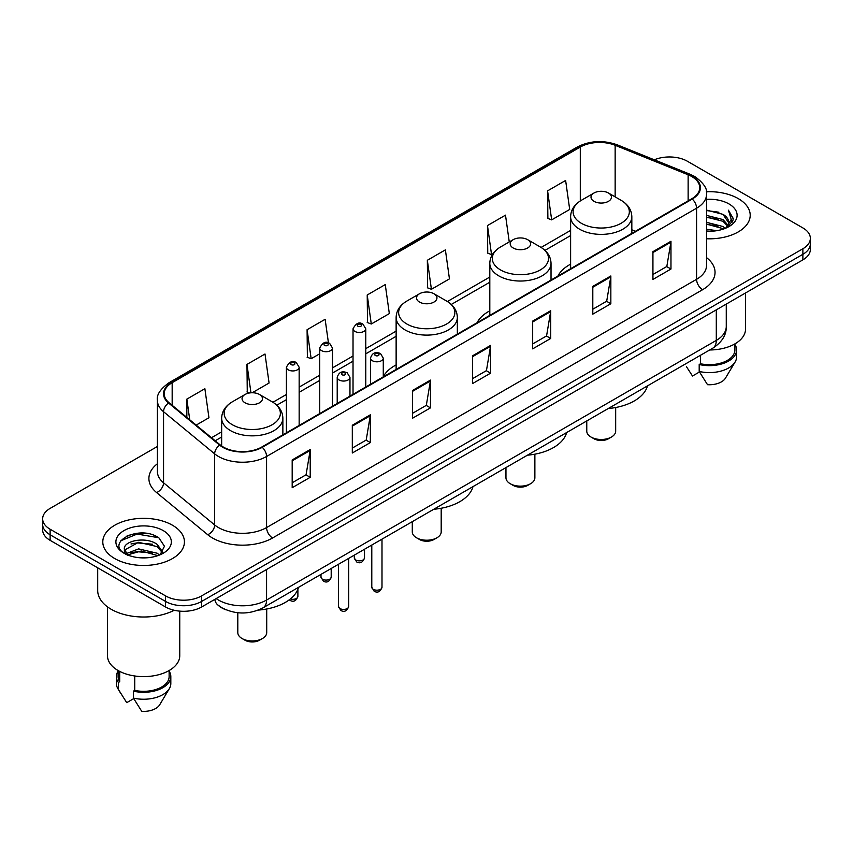 <?xml version="1.0" encoding="UTF-8"?>
<svg xmlns="http://www.w3.org/2000/svg" width="853" height="853" viewBox="0 0 853 853"><rect width="100%" height="100%" fill="white"/><g stroke="black" fill="none" stroke-linecap="round" stroke-linejoin="round"><path stroke-width="1.28" d="M396.133 364.913A45.07 26.016 0 0 0 383.274 376.77M489.803 310.812A45.07 26.016 0 0 0 477.115 322.69M570.614 264.163A45.07 26.016 0 0 0 557.926 276.041M226.12 609.863A25.505 14.725 180 0 1 218.933 605.886L217.771 604.916A17.007 11.377 129.5 0 1 214.807 599.382M147.015 533.477A34.013 19.64 0 0 0 127.108 535.844M157.4 446.471L50.124 508.399A25.505 14.725 0 0 0 42.65 518.816L42.65 529.926A25.505 14.725 0 0 0 50.124 540.344L165.557 606.984A25.505 14.725 0 0 0 201.639 606.984L802.876 259.866A25.505 14.725 0 0 0 810.35 249.449L810.35 243.894A25.505 14.725 0 0 1 802.876 254.311A25.505 14.725 0 0 0 810.35 243.894L810.35 238.339A25.505 14.725 0 0 0 802.876 227.922L687.443 161.281A25.505 14.725 0 0 0 654.326 159.81M42.65 518.816A25.505 14.725 0 0 0 50.124 529.233L165.557 595.884A25.505 14.725 0 0 0 201.639 595.884L201.639 601.429L802.876 254.311L201.639 601.429A25.505 14.725 0 0 1 165.557 601.429A25.505 14.725 0 0 0 201.639 601.429L201.639 606.984M50.124 529.233L50.124 534.788L165.557 601.429L50.124 534.788A25.505 14.725 0 0 1 42.65 524.371A25.505 14.725 0 0 0 50.124 534.788L50.124 540.344M738.25 198.6A40.816 23.564 0 0 0 706.348 191.754A40.816 23.564 0 0 1 738.25 198.6A40.816 23.564 0 0 1 750.203 215.255A40.816 23.564 0 0 0 738.25 198.6M172.477 525.235A40.816 23.564 0 0 0 127.993 520.127A40.816 23.564 0 0 0 102.797 541.9A40.816 23.564 0 0 0 114.75 558.566A40.816 23.564 0 0 0 159.234 563.673A40.816 23.564 0 0 0 184.429 541.9A40.816 23.564 0 0 0 172.477 525.235A40.816 23.564 0 0 0 127.993 520.127A40.816 23.564 0 0 0 102.797 541.9A40.816 23.564 0 0 0 114.75 558.566A40.816 23.564 0 0 0 159.234 563.673A40.816 23.564 0 0 0 184.429 541.9A40.816 23.564 0 0 0 172.477 525.235M691.772 176.55A27.211 15.706 180 0 1 699.737 187.66A27.211 15.706 180 0 1 691.772 198.77L261.764 447.036A27.211 15.706 180 0 1 220.234 444.935L169.129 402.797A27.211 15.706 180 0 1 164.202 393.787A27.211 15.706 180 0 1 172.167 382.677L580.296 147.047A27.211 15.706 180 0 1 615.152 145.287L688.136 174.79A27.211 15.706 180 0 1 691.772 176.55M692.252 176.272A27.893 16.1 0 0 0 688.531 174.47L615.535 144.967A27.893 16.1 0 0 0 579.816 146.769L171.688 382.4A27.893 16.1 0 0 0 168.563 403.021L219.669 445.159A27.893 16.1 0 0 0 262.244 447.313L692.252 199.048A27.893 16.1 0 0 0 692.252 176.272M292.184 459.948L292.184 487.713L310.215 477.307L310.215 449.531L292.184 459.948M292.184 482.787L306.078 474.769L310.151 450.459A6.803 3.924 -120 0 0 310.215 449.531M305.95 474.833L310.215 477.307M352.31 425.231L352.31 453.007L370.341 442.59L370.341 414.814L352.31 425.231M352.31 448.081L366.204 440.052L370.266 415.742A6.803 3.924 -120 0 0 370.341 414.814M366.076 440.127L370.341 442.59M412.436 390.525L412.436 418.29L430.466 407.873L430.466 380.107L412.436 390.525M412.436 413.364L426.319 405.346L430.392 381.024A6.803 3.924 -120 0 0 430.466 380.107M426.201 405.41L430.466 407.873M652.929 251.667L652.929 279.443L670.97 269.026L670.97 241.26L652.929 251.667M652.929 274.517L666.822 266.488L670.895 242.177A6.803 3.924 -120 0 0 670.97 241.26M666.694 266.562L670.97 269.026M592.803 286.384L592.803 314.149L610.844 303.743L610.844 275.967L592.803 286.384M592.803 309.223L606.696 301.205L610.769 276.894A6.803 3.924 -120 0 0 610.844 275.967M606.579 301.28L610.844 303.743M532.677 321.091L532.677 348.866L550.718 338.449L550.718 310.684L532.677 321.091M532.677 343.94L546.57 335.922L550.643 311.601A6.803 3.924 -120 0 0 550.718 310.684M546.453 335.986L550.718 338.449M472.551 355.808L472.551 383.573L490.592 373.166L490.592 345.39L472.551 355.808M472.551 378.647L486.445 370.628L490.518 346.318A6.803 3.924 -120 0 0 490.592 345.39M486.327 370.703L490.592 373.166M706.54 238.765A40.816 23.564 0 0 0 750.203 215.255A40.816 23.564 0 0 1 706.54 238.765M201.639 595.884L802.876 248.756A25.505 14.725 0 0 0 810.35 238.339M252.221 392.753L269.079 383.018L265.006 354.006L246.965 364.412L247.263 392.017M196.179 425.103L208.953 417.735L204.88 388.712L186.839 399.129L186.839 417.405M427.342 260.282L431.415 289.295L449.446 278.878L445.383 249.865L427.342 260.282L427.63 287.877M509.262 241.932L505.498 215.148L487.468 225.565L487.756 253.17M547.594 190.859L551.667 219.871L569.697 209.454L565.624 180.441L547.594 190.859L547.882 218.453M328.448 342.917L325.132 319.289L307.091 329.706L307.379 357.311M367.216 294.989L371.29 324.001L389.331 313.595L385.257 284.582L367.216 294.989L367.504 322.594M371.29 324.001L367.216 322.487M431.415 289.295L427.342 287.77M487.468 225.565L491.541 254.578L492.874 253.81M491.541 254.578L487.468 253.064M551.667 219.871L547.594 218.347M307.091 329.706L311.164 358.718L319.715 353.782M311.164 358.718L307.091 357.194M249.716 392.934L246.965 391.911M246.965 364.412L250.953 392.796M186.839 399.129L189.739 419.793M706.54 229.276L716.904 230.662M706.54 231.014L711.338 231.227M706.54 222.334L722.981 226.503L725.327 228.348M706.54 224.072L723.909 228.892M706.54 215.393L722.981 219.562L727.94 225.096M706.54 217.131L722.981 221.29L727.502 225.917M728.217 225.821L728.43 226.642M725.434 228.305A19.224 11.1 0 0 0 728.611 222.196A19.224 11.1 0 0 0 722.981 214.348L728.59 222.622M728.035 226.024L727.321 227.463M709.664 349.975A36.135 20.867 0 0 0 745.522 329.119L745.522 292.974M706.54 231.174A27.722 16.004 0 0 0 728.984 226.578A27.722 16.004 0 0 0 728.984 203.942A27.722 16.004 0 0 0 706.54 199.335M722.981 214.348L706.54 210.105M727.31 227.474L733.026 220.159L733.207 218.443L728.441 210.19L731.224 219.424L725.732 228.188M686.43 366.63L692.487 376.013L699.492 371.972M700.505 355.264L700.505 363.751A25.505 14.725 0 0 0 734.891 349.943L734.891 343.898M700.505 363.751L699.193 364.508L699.193 371.45L707.51 384.692A17.007 9.82 0 0 0 725.455 378.146L735.105 362.013A27.211 15.706 0 0 0 736.597 356.885L736.597 349.943A27.211 15.706 0 0 0 734.891 344.473M699.193 371.45A27.211 15.706 0 0 0 735.105 362.013M699.193 364.508A27.211 15.706 0 0 0 736.597 349.943M728.441 210.19L733.196 218.773M706.54 210.574L718.887 212.216M731.128 220.01L732.3 222.047M706.54 217.515L718.311 218.986M706.54 224.456L718.311 225.928M731.245 219.306L732.503 221.631M586.768 420.934L586.768 431.138A14.458 8.349 0 0 0 591.001 437.035L594.008 438.773A10.204 5.886 0 0 0 608.434 438.773L611.441 437.035A14.458 8.349 0 0 0 615.674 431.138L615.674 407.521M594.008 438.773L591.001 437.035A14.458 8.349 0 0 0 611.441 437.035M594.008 201.34A10.204 5.886 0 0 0 608.434 201.34A10.204 5.886 0 0 0 608.434 193.002L621.101 200.316A28.117 16.239 0 0 1 621.101 223.283A28.117 16.239 0 0 1 581.341 223.283A28.117 16.239 0 0 1 581.341 200.316C574.41 204.432 570.838 209.891 570.614 216.705A30.612 17.668 0 0 0 579.582 229.201A30.612 17.668 0 0 0 612.934 233.04A30.612 17.668 0 0 0 631.828 216.705C631.604 209.891 628.032 204.432 621.101 200.316L608.434 193.002A10.204 5.886 0 0 0 594.008 193.002A10.204 5.886 0 0 0 594.008 201.34M608.232 408.534A46.766 26.997 0 0 0 647.459 385.897M505.957 467.583L505.957 477.787A14.458 8.349 0 0 0 510.19 483.694L513.197 485.421A10.204 5.886 0 0 0 527.634 485.421L530.641 483.694A14.458 8.349 0 0 0 534.874 477.787L534.874 454.18M513.197 485.421L510.19 483.694A14.458 8.349 0 0 0 530.641 483.694M513.197 247.988A10.204 5.886 0 0 0 527.634 247.988A10.204 5.886 0 0 0 527.634 239.661L540.301 246.975A28.117 16.239 0 0 1 540.301 269.932A28.117 16.239 0 0 1 500.53 269.932A28.117 16.239 0 0 1 500.53 246.975C493.61 251.091 490.027 256.55 489.803 263.364A30.612 17.668 0 0 0 498.77 275.86A30.612 17.668 0 0 0 532.133 279.688A30.612 17.668 0 0 0 551.027 263.364C550.803 256.55 547.221 251.091 540.301 246.975L527.634 239.661A10.204 5.886 0 0 0 513.197 239.661A10.204 5.886 0 0 0 513.197 247.988M527.431 455.193A46.766 26.997 0 0 0 566.648 432.546M412.287 521.673L412.287 531.867A14.458 8.349 0 0 0 416.52 537.774L419.527 539.512A10.204 5.886 0 0 0 433.953 539.512L436.96 537.774A14.458 8.349 0 0 0 441.193 531.867L441.193 508.26M419.527 539.512L416.52 537.774A14.458 8.349 0 0 0 436.96 537.774M419.527 302.069A10.204 5.886 0 0 0 433.953 302.069A10.204 5.886 0 0 0 433.953 293.741L446.62 301.056A28.117 16.239 0 0 1 446.62 324.012A28.117 16.239 0 0 1 406.86 324.012A28.117 16.239 0 0 1 406.86 301.056C399.929 305.171 396.357 310.631 396.133 317.444A30.612 17.668 0 0 0 405.1 329.94A30.612 17.668 0 0 0 438.453 333.768A30.612 17.668 0 0 0 457.347 317.444C457.123 310.631 453.551 305.171 446.62 301.056L433.953 293.741A10.204 5.886 0 0 0 419.527 293.741A10.204 5.886 0 0 0 419.527 302.069M433.75 509.273A46.766 26.997 0 0 0 472.978 486.626M237.806 612.742L237.806 632.606A14.458 8.349 0 0 0 242.039 638.513L245.046 640.24A10.204 5.886 0 0 0 259.472 640.24L262.479 638.513A14.458 8.349 0 0 0 266.712 632.606L266.712 608.989M245.046 640.24L242.039 638.513A14.458 8.349 0 0 0 262.479 638.513M245.046 402.808A10.204 5.886 0 0 0 259.472 402.808A10.204 5.886 0 0 0 259.472 394.481L272.139 401.795A28.117 16.239 0 0 1 272.139 424.751A28.117 16.239 0 0 1 232.379 424.751A28.117 16.239 0 0 1 232.379 401.795C225.448 405.9 221.876 411.37 221.652 418.183A30.612 17.668 0 0 0 230.619 430.68A30.612 17.668 0 0 0 263.972 434.508A30.612 17.668 0 0 0 282.865 418.183C282.642 411.37 279.07 405.9 272.139 401.795L259.472 394.481A10.204 5.886 0 0 0 245.046 394.481A10.204 5.886 0 0 0 245.046 402.808M258.363 610.087A46.766 26.997 0 0 0 298.497 587.365M97.7 567.81L97.7 590.5A45.913 26.507 0 0 0 111.146 609.245A45.913 26.507 0 0 0 174.204 610.268M107.478 606.856L107.478 655.765A36.135 20.867 0 0 0 118.066 670.511A36.135 20.867 0 0 0 157.442 675.032A36.135 20.867 0 0 0 179.748 655.765L179.748 611.132M138.975 557.681L145.447 557.873M126.255 553.618L138.644 548.895L157.208 553.234L159.458 555.036M127.172 554.994L141.299 550.995L157.208 555.442M124.389 548.959L127.577 554.951M124.421 549.492C122.459 540.962 145.852 535.929 157.208 544.417L162.731 552.04M124.506 550.057L138.602 542.305L157.208 546.613L162.294 552.616M160.108 554.77L164.458 546.24L158.957 537.955C139.508 523.977 104.94 542.401 124.901 553.704L125.892 554.301M163.222 530.587A27.722 16.004 0 0 0 124.016 530.587A27.722 16.004 0 0 0 124.016 553.224A27.722 16.004 0 0 0 163.222 553.224A27.722 16.004 0 0 0 163.222 530.587M118.109 670.543L118.109 676.589A25.505 14.725 0 0 0 119.697 681.718L119.697 671.407M118.109 671.119A27.211 15.706 0 0 0 116.403 676.589L116.403 683.53A27.211 15.706 0 0 0 117.895 688.659A27.211 15.706 0 0 0 118.386 689.416L126.713 702.659L133.718 698.618M118.386 689.416L118.386 682.475L119.697 681.718M116.403 676.589A27.211 15.706 0 0 0 118.386 682.475M127.993 555.516C125.092 553.789 123.92 551.923 124.485 549.929M134.731 675.981L134.731 690.397A25.505 14.725 0 0 0 169.129 676.589L169.129 670.543M134.731 690.397L133.42 691.154L133.42 698.095L141.747 711.338A17.007 9.82 0 0 0 159.692 704.781L169.331 688.659A27.211 15.706 0 0 0 170.824 683.53L170.824 676.589A27.211 15.706 0 0 0 169.129 671.119M133.42 698.095A27.211 15.706 0 0 0 169.331 688.659M133.42 691.154A27.211 15.706 0 0 0 170.824 676.589M120.849 540.738L137.13 534.063L158.583 537.71M131.021 543.99L137.13 542.881L152.58 544.225M130.946 552.819L137.13 551.688L152.559 553.043M216.182 598.582A34.013 19.64 0 0 0 218.475 600.043A34.013 19.64 0 0 0 266.573 600.043L716.296 340.4A34.013 19.64 0 0 0 726.266 326.507C726.511 334.952 722.011 342.17 712.777 348.184L263.044 607.826A17.007 9.82 60 0 0 266.573 600.043L266.573 569.495M716.296 309.852L716.296 340.4A17.007 9.82 60 0 1 712.777 348.184M802.876 259.866L802.876 248.756M165.557 606.984L165.557 595.884M706.54 257.627A42.511 24.545 180 0 1 702.595 289.711L272.587 537.976A8.498 4.905 60 0 1 266.573 527.57L696.581 279.304A34.013 19.64 0 0 0 706.54 265.411L706.54 194.324A34.013 19.64 180 0 1 696.581 208.207A8.498 4.905 -120 0 0 692.252 199.048M272.587 537.976A42.511 24.545 180 0 1 212.461 537.976A42.511 24.545 180 0 1 207.695 534.703L156.589 492.565A42.511 24.545 180 0 1 157.4 463.755M218.475 527.57A34.013 19.64 0 0 0 266.573 527.57L266.573 456.472A34.013 19.64 180 0 1 214.657 453.849L163.552 411.711A34.013 19.64 180 0 1 157.4 400.452L157.4 471.538A34.013 19.64 0 0 0 163.552 482.798L214.657 524.947A34.013 19.64 0 0 0 218.475 527.57M706.54 194.324C707.67 189.014 703.768 183.086 694.822 176.55L690.344 174.375A8.498 3.977 112 0 0 688.531 174.47M690.344 174.375L617.359 144.871C603.274 139.881 589.903 140.606 577.246 147.036A8.498 4.905 60 0 1 579.816 146.769M171.688 382.4A8.498 4.905 -120 0 0 169.118 382.666C160.3 389.011 156.387 394.939 157.4 400.452M168.563 403.021A8.498 5.683 129.5 0 0 163.552 411.711L163.552 482.798A8.498 5.683 -50.5 0 1 156.589 492.565M617.359 144.871A8.498 3.977 112 0 0 615.535 144.967M219.669 445.159A8.498 5.683 129.5 0 0 214.657 453.849L214.657 524.947A8.498 5.683 -50.5 0 1 207.695 534.703M262.244 447.313A8.498 4.905 60 0 1 266.573 456.472L696.581 208.207L696.581 279.304A8.498 4.905 60 0 0 702.595 289.711M172.167 382.677L172.167 405.303M688.136 174.79L688.136 200.86M615.152 145.287L615.152 196.883M635.485 231.259L631.828 229.788M580.296 147.047L580.296 200.945M570.614 230.395L541.079 247.445M489.803 277.044L447.409 301.525M396.133 331.135L365.777 348.653M353.025 356.021L332.467 367.888M319.715 375.245L299.158 387.113M286.405 394.481L272.928 402.264M221.652 431.863L211.491 437.728M472.551 356.693L490.518 346.318M532.677 321.976L550.643 311.601M592.803 287.258L610.769 276.894M652.929 252.552L670.895 242.177M412.436 391.399L430.392 381.024M352.31 426.116L370.266 415.742M292.184 460.823L310.151 450.459M381.995 587.237C380.321 591.822 377.708 593.166 374.168 591.268L371.791 587.237A5.097 2.943 0 0 0 373.294 589.316A5.097 2.943 0 0 0 378.849 589.956A5.097 2.943 0 0 0 381.995 587.237L381.995 539.149M372.388 360.734A6.376 3.679 180 0 1 370.522 358.132C372.153 352.897 375.491 351.383 380.523 353.579L383.274 358.132A6.376 3.679 180 0 1 379.34 361.533A6.376 3.679 180 0 1 372.388 360.734M378.401 353.792A2.122 1.226 0 0 0 375.395 353.792A2.122 1.226 0 0 0 375.395 355.53A2.122 1.226 0 0 0 378.401 355.53A2.122 1.226 0 0 0 378.401 353.792M348.685 606.472C347.011 611.057 344.399 612.401 340.859 610.503L338.492 606.472A5.097 2.943 0 0 0 339.984 608.552A5.097 2.943 0 0 0 345.54 609.191A5.097 2.943 0 0 0 348.685 606.472L348.685 558.384M339.078 379.969A6.376 3.679 180 0 1 337.212 377.367C338.844 372.132 342.181 370.618 347.214 372.814L349.965 377.367A6.376 3.679 180 0 1 346.03 380.769A6.376 3.679 180 0 1 339.078 379.969M345.092 373.028A2.122 1.226 0 0 0 342.085 373.028A2.122 1.226 0 0 0 342.085 374.755A2.122 1.226 0 0 0 345.092 374.755A2.122 1.226 0 0 0 345.092 373.028M355.797 559.984A5.097 2.943 0 0 0 361.352 560.624A5.097 2.943 0 0 0 364.508 557.905C362.824 562.49 360.211 563.833 356.671 561.935L354.304 557.905A5.097 2.943 0 0 0 355.797 559.984M365.777 386.974L365.777 328.8A6.376 3.679 180 0 1 361.843 332.201A6.376 3.679 180 0 1 354.891 331.401A6.376 3.679 180 0 1 353.025 328.8L353.025 394.342M357.897 326.198A2.122 1.226 0 0 0 360.904 326.198A2.122 1.226 0 0 0 360.904 324.46A2.122 1.226 0 0 0 357.897 324.46A2.122 1.226 0 0 0 357.897 326.198M322.487 579.219A5.097 2.943 0 0 0 328.042 579.859A5.097 2.943 0 0 0 331.199 577.14C329.514 581.725 326.902 583.068 323.362 581.17L320.995 577.14A5.097 2.943 0 0 0 322.487 579.219M332.467 406.209L332.467 348.035A6.376 3.679 180 0 1 328.533 351.436A6.376 3.679 180 0 1 321.581 350.636A6.376 3.679 180 0 1 319.715 348.035L319.715 413.566M324.588 345.422A2.122 1.226 0 0 0 327.595 345.422A2.122 1.226 0 0 0 327.595 343.695A2.122 1.226 0 0 0 324.588 343.695A2.122 1.226 0 0 0 324.588 345.422M290.372 598.966A5.097 2.943 0 0 0 297.889 596.364C296.204 600.96 293.592 602.303 290.052 600.395L289.263 599.83M299.158 425.434L299.158 367.259A6.376 3.679 180 0 1 295.223 370.66A6.376 3.679 180 0 1 288.271 369.861A6.376 3.679 180 0 1 286.405 367.259L286.405 432.802M291.278 364.657A2.122 1.226 0 0 0 294.285 364.657A2.122 1.226 0 0 0 294.285 362.92A2.122 1.226 0 0 0 291.278 362.92A2.122 1.226 0 0 0 291.278 364.657M263.044 607.826C249.364 614.704 235.673 614.704 221.993 607.826L217.771 604.916M726.266 326.507L726.266 304.094M577.246 147.036L169.118 382.666M570.614 235.567L544.96 250.377M489.803 282.226L451.29 304.457M396.133 336.306L365.777 353.835M353.025 361.192L332.467 373.06M319.715 380.427L299.158 392.295M286.405 399.652L276.809 405.196M221.652 437.045L215.191 440.777M631.828 233.37L631.828 216.705M570.614 268.716L570.614 216.705M594.008 193.002L581.341 200.316M551.027 280.029L551.027 263.364M489.803 315.375L489.803 263.364M513.197 239.661L500.53 246.975M457.347 334.109L457.347 317.444M396.133 369.456L396.133 317.444M419.527 293.741L406.86 301.056M282.865 434.838L282.865 418.183M221.652 446.002L221.652 418.183M245.046 394.481L232.379 401.795M120.657 693.276L117.895 688.659M371.791 587.237L371.791 545.046M370.522 384.234L370.522 358.132M383.274 376.877L383.274 358.132M338.492 606.472L338.492 564.281M337.212 403.469L337.212 377.367M349.965 396.101L349.965 377.367M364.508 557.905L364.508 549.257M365.777 328.8L363.026 324.247C359.326 321.581 356 323.095 353.025 328.8M354.304 557.905L354.304 555.143M331.199 577.14L331.199 568.482M332.467 348.035L329.716 343.482C326.017 340.805 322.69 342.33 319.715 348.035M320.995 577.14L320.995 574.378M297.889 596.364L297.889 589.242M299.158 367.259L296.407 362.717C292.718 360.041 289.38 361.555 286.405 367.259"/></g></svg>
